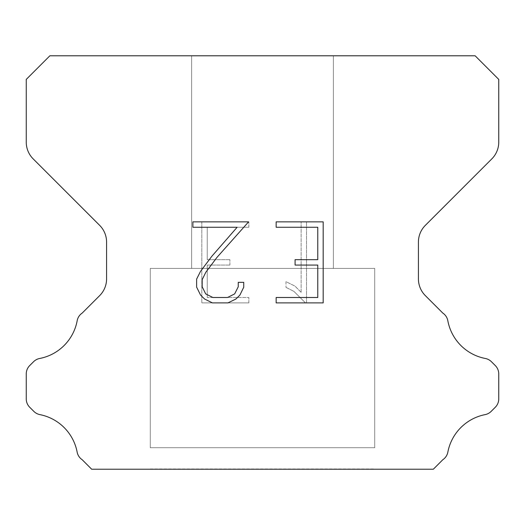 <?xml version="1.0" encoding="UTF-8"?>
<svg xmlns="http://www.w3.org/2000/svg" width="525" height="525" viewBox="0 0 525 525"><rect width="100%" height="100%" fill="white"/><g stroke="black" fill="none" stroke-linecap="round" stroke-linejoin="round"><path stroke-width="0.39" stroke-dasharray="2.62 1.97" d="M333.375 268.406L333.375 55.781L191.625 55.781L191.625 268.406L333.375 268.406L191.625 268.406L333.375 268.406L333.375 55.781L191.625 55.781L191.625 268.406L333.375 268.406L191.625 268.406L333.375 268.406L333.375 55.781L191.625 55.781L191.625 268.406L333.375 268.406L191.625 268.406L333.375 268.406L333.375 55.781L191.625 55.781L191.625 268.406L333.375 268.406L191.625 268.406L333.375 268.406L333.375 55.781L191.625 55.781L191.625 268.406L333.375 268.406L191.625 268.406L333.375 268.406L333.375 55.781L191.625 55.781L191.625 268.406L333.375 268.406L191.625 268.406L333.375 268.406L333.375 55.781L191.625 55.781L191.625 268.406L333.375 268.406L191.625 268.406L333.375 268.406L333.375 55.781L191.625 55.781L191.625 268.406L333.375 268.406L191.625 268.406L333.375 268.406L333.375 55.781L191.625 55.781L191.625 268.406L333.375 268.406L191.625 268.406L333.375 268.406L333.375 55.781L191.625 55.781L191.625 268.406L333.375 268.406L191.625 268.406L333.375 268.406L333.375 55.781L191.625 55.781L191.625 268.406L333.375 268.406L191.625 268.406L333.375 268.406L333.375 55.781L191.625 55.781L191.625 268.406L333.375 268.406L191.625 268.406L333.375 268.406L333.375 55.781L191.625 55.781L191.625 268.406L333.375 268.406L191.625 268.406L333.375 268.406L333.375 55.781L191.625 55.781L191.625 268.406L333.375 268.406L191.625 268.406L333.375 268.406L333.375 55.781L191.625 55.781L191.625 268.406L333.375 268.406L191.625 268.406L333.375 268.406L333.375 55.781L191.625 55.781L191.625 268.406L333.375 268.406L191.625 268.406L333.375 268.406L333.375 55.781L191.625 55.781L191.625 268.406L333.375 268.406L191.625 268.406L333.375 268.406L333.375 55.781L191.625 55.781L191.625 268.406L333.375 268.406L191.625 268.406L333.375 268.406L333.375 55.781L191.625 55.781L191.625 268.406L333.375 268.406L191.625 268.406L333.375 268.406L333.375 55.781L191.625 55.781L191.625 268.406L333.375 268.406L191.625 268.406L333.375 268.406L333.375 55.781L191.625 55.781L191.625 268.406L333.375 268.406L191.625 268.406L333.375 268.406L333.375 55.781L191.625 55.781L191.625 268.406L333.375 268.406L191.625 268.406L333.375 268.406L333.375 55.781L191.625 55.781L191.625 268.406L333.375 268.406L191.625 268.406L333.375 268.406L333.375 55.781L191.625 55.781L191.625 268.406L333.375 268.406L191.625 268.406L333.375 268.406L333.375 55.781L191.625 55.781L191.625 268.406L333.375 268.406L191.625 268.406L333.375 268.406L333.375 55.781L191.625 55.781L191.625 268.406L333.375 268.406L191.625 268.406L333.375 268.406L333.375 55.781L191.625 55.781L191.625 268.406L333.375 268.406L191.625 268.406L333.375 268.406L333.375 55.781L191.625 55.781L191.625 268.406L333.375 268.406L191.625 268.406L333.375 268.406L333.375 55.781L191.625 55.781L191.625 268.406L333.375 268.406L191.625 268.406L333.375 268.406L333.375 55.781L191.625 55.781L191.625 268.406L333.375 268.406L191.625 268.406L333.375 268.406L333.375 55.781L191.625 55.781L191.625 268.406L333.375 268.406L191.625 268.406L333.375 268.406L333.375 55.781L191.625 55.781L191.625 268.406L333.375 268.406L191.625 268.406L191.625 55.781L191.625 268.406L333.375 268.406L333.375 55.781L191.625 55.781L191.625 268.406L333.375 268.406L333.375 55.781L191.625 55.781L191.625 268.406L333.375 268.406L333.375 55.781L191.625 55.781L191.625 268.406L333.375 268.406L333.375 55.781L191.625 55.781L191.625 268.406L333.375 268.406L333.375 55.781L191.625 55.781L191.625 268.406L333.375 268.406L333.375 55.781L191.625 55.781L191.625 268.406L333.375 268.406L333.375 55.781L191.625 55.781L191.625 268.406L333.375 268.406L333.375 55.781L191.625 55.781L191.625 268.406L333.375 268.406L333.375 55.781L191.625 55.781L191.625 268.406L333.375 268.406L333.375 55.781L191.625 55.781L191.625 268.406L333.375 268.406L333.375 55.781L191.625 55.781L191.625 268.406L333.375 268.406L333.375 55.781L191.625 55.781L191.625 268.406L333.375 268.406L333.375 55.781L191.625 55.781L191.625 268.406L333.375 268.406L333.375 55.781L191.625 55.781L191.625 268.406L333.375 268.406L333.375 55.781L191.625 55.781L191.625 268.406L333.375 268.406L333.375 55.781L191.625 55.781L191.625 268.406L333.375 268.406L333.375 55.781L191.625 55.781L191.625 268.406L333.375 268.406L333.375 55.781L191.625 55.781L191.625 268.406L333.375 268.406L333.375 55.781L191.625 55.781L191.625 268.406L333.375 268.406L333.375 55.781L191.625 55.781L191.625 268.406L333.375 268.406L333.375 55.781L191.625 55.781L191.625 268.406L333.375 268.406L333.375 55.781L191.625 55.781L191.625 268.406L333.375 268.406L333.375 55.781L191.625 55.781L191.625 268.406L333.375 268.406L333.375 55.781L191.625 55.781L191.625 268.406L333.375 268.406L333.375 55.781L191.625 55.781L191.625 268.406L333.375 268.406L333.375 55.781L191.625 55.781L191.625 268.406L333.375 268.406L333.375 55.781L191.625 55.781L191.625 268.406L333.375 268.406L333.375 55.781L191.625 55.781L191.625 268.406L333.375 268.406L333.375 55.781L191.625 55.781L191.625 268.406L333.375 268.406L333.375 55.781L191.625 55.781L333.375 55.781L191.625 55.781L333.375 55.781L333.375 268.406L191.625 268.406M150.281 468.983L374.719 468.983M374.719 447.72L374.719 268.406L150.281 268.406L150.281 447.72L374.719 447.72L150.281 447.72L374.719 447.72L374.719 268.406L150.281 268.406L150.281 447.72L374.719 447.72L150.281 447.72L374.719 447.72L374.719 268.406L150.281 268.406L150.281 447.72L374.719 447.72L150.281 447.72L374.719 447.72L374.719 268.406L150.281 268.406L150.281 447.72L374.719 447.72L150.281 447.72L374.719 447.72L374.719 268.406L150.281 268.406L150.281 447.72L374.719 447.72L150.281 447.72L374.719 447.72L374.719 268.406L150.281 268.406L150.281 447.72L374.719 447.72L150.281 447.72L374.719 447.72L374.719 268.406L150.281 268.406L150.281 447.72L374.719 447.72L150.281 447.72L374.719 447.72L374.719 268.406L150.281 268.406L150.281 447.72L374.719 447.72L150.281 447.72L374.719 447.72L374.719 268.406L150.281 268.406L150.281 447.72L374.719 447.72L150.281 447.72L374.719 447.72L374.719 268.406L150.281 268.406L150.281 447.72L374.719 447.72L150.281 447.72L374.719 447.72L374.719 268.406L150.281 268.406L150.281 447.72L374.719 447.72L150.281 447.72L374.719 447.72L374.719 268.406L150.281 268.406L150.281 447.72L374.719 447.72L150.281 447.72L374.719 447.72L374.719 268.406L150.281 268.406L150.281 447.72L374.719 447.72L150.281 447.72L374.719 447.72L374.719 268.406L150.281 268.406L150.281 447.72L374.719 447.72L150.281 447.72L374.719 447.72L374.719 268.406L150.281 268.406L150.281 447.72L374.719 447.72L150.281 447.72L374.719 447.72L374.719 268.406L150.281 268.406L150.281 447.72L374.719 447.72L150.281 447.72L374.719 447.72L374.719 268.406L150.281 268.406L150.281 447.72L374.719 447.72L150.281 447.72L374.719 447.72L374.719 268.406L150.281 268.406L150.281 447.72L374.719 447.72L150.281 447.72L374.719 447.72L374.719 268.406L150.281 268.406L150.281 447.72L374.719 447.72L150.281 447.72L374.719 447.72L374.719 268.406L150.281 268.406L150.281 447.72L374.719 447.72L150.281 447.72L374.719 447.72L374.719 268.406L150.281 268.406L150.281 447.72L374.719 447.72L150.281 447.72L374.719 447.72L374.719 268.406L150.281 268.406L150.281 447.72L374.719 447.72L150.281 447.72L374.719 447.72L374.719 268.406L150.281 268.406L150.281 447.72L374.719 447.72L150.281 447.72L374.719 447.72L374.719 268.406L150.281 268.406L150.281 447.72L374.719 447.72L150.281 447.72L374.719 447.72L374.719 268.406L150.281 268.406L150.281 447.72L374.719 447.72L150.281 447.72L374.719 447.72L374.719 268.406L150.281 268.406L150.281 447.72L374.719 447.72L150.281 447.72L374.719 447.72L374.719 268.406L150.281 268.406L150.281 447.72L374.719 447.72L150.281 447.72L374.719 447.72L374.719 268.406L150.281 268.406L150.281 447.72L374.719 447.72L150.281 447.72L374.719 447.72L374.719 268.406L150.281 268.406L150.281 447.72L374.719 447.72L150.281 447.72L374.719 447.72L374.719 268.406L150.281 268.406L150.281 447.72L374.719 447.72L150.281 447.72L374.719 447.72L374.719 268.406L150.281 268.406L150.281 447.72L374.719 447.72L150.281 447.72L374.719 447.72L374.719 268.406L150.281 268.406L150.281 447.72L374.719 447.72L150.281 447.72L150.281 268.406L150.281 447.72L374.719 447.72L374.719 268.406L150.281 268.406L150.281 447.72L374.719 447.72L374.719 268.406L150.281 268.406L150.281 447.72L374.719 447.72L374.719 268.406L150.281 268.406L150.281 447.72L374.719 447.72L374.719 268.406L150.281 268.406L150.281 447.72L374.719 447.72L374.719 268.406L150.281 268.406L150.281 447.72L374.719 447.72L374.719 268.406L150.281 268.406L150.281 447.72L374.719 447.72L374.719 268.406L150.281 268.406L150.281 447.72L374.719 447.72L374.719 268.406L150.281 268.406L150.281 447.72L374.719 447.72L374.719 268.406L150.281 268.406L150.281 447.72L374.719 447.72L374.719 268.406L150.281 268.406L150.281 447.72L374.719 447.72L374.719 268.406L150.281 268.406L150.281 447.72L374.719 447.72L374.719 268.406L150.281 268.406L150.281 447.72L374.719 447.72L374.719 268.406L150.281 268.406L150.281 447.72L374.719 447.72L374.719 268.406L150.281 268.406L150.281 447.72L374.719 447.72L374.719 268.406L150.281 268.406L150.281 447.72L374.719 447.72L374.719 268.406L150.281 268.406L150.281 447.72L374.719 447.72L374.719 268.406L150.281 268.406L150.281 447.72L374.719 447.72L374.719 268.406L150.281 268.406L150.281 447.72L374.719 447.72L374.719 268.406L150.281 268.406L150.281 447.72L374.719 447.72L374.719 268.406L150.281 268.406L150.281 447.72L374.719 447.72L374.719 268.406L150.281 268.406L150.281 447.72L374.719 447.72L374.719 268.406L150.281 268.406L150.281 447.72L374.719 447.72L374.719 268.406L150.281 268.406L150.281 447.72L374.719 447.72L374.719 268.406L150.281 268.406L150.281 447.72L374.719 447.72L374.719 268.406L150.281 268.406L150.281 447.72L374.719 447.72L374.719 268.406L150.281 268.406L150.281 447.72L374.719 447.72L374.719 268.406L150.281 268.406L150.281 447.72L374.719 447.72L374.719 268.406L150.281 268.406L150.281 447.72L374.719 447.72L374.719 268.406L150.281 268.406L150.281 447.72L374.719 447.72L374.719 268.406L150.281 268.406L374.719 268.406L150.281 268.406L374.719 268.406L374.719 447.72L150.281 447.72M150.281 268.406L374.719 268.406M317.776 265.079L317.776 297.491L276.15 297.491L276.15 302.892L323.177 302.892L323.177 221.858L276.15 221.858L276.15 227.259L317.776 227.259L317.776 259.678L295.089 259.678L295.089 265.079L317.776 265.079M243.738 287.208L243.738 282.345L238.252 282.345L238.252 286.781L234.662 293.895L227.542 297.491L212.874 297.491L205.695 293.908L202.164 286.781L202.164 279.668L205.807 272.278L217.042 257.303L248.588 221.858L192.878 221.858L192.878 227.259L237.143 227.259L211.975 256.108L200.53 271.346L196.626 279.103L196.626 287.123L200.53 295.03L204.54 298.988L212.395 302.892L227.962 302.892L235.876 299.047L239.886 295.116L243.738 287.208M207.224 297.491L207.224 265.079L207.224 297.491L248.85 297.491L207.224 297.491M207.224 265.079L229.911 265.079L207.224 265.079M229.911 265.079L229.911 259.678L229.911 265.079M229.911 259.678L207.224 259.678L229.911 259.678M207.224 259.678L207.224 227.259L207.224 259.678M207.224 227.259L248.85 227.259L207.224 227.259M248.85 227.259L248.85 221.858L248.85 227.259M248.85 302.892L248.85 297.491L248.85 302.892L201.823 302.892L248.85 302.892M201.823 221.858L201.823 302.892L201.823 221.858L248.85 221.858L201.823 221.858M285.974 281.662L285.974 287.352L285.974 281.662L294.945 286.086L285.974 281.662M285.974 287.352L293.888 291.355L285.974 287.352M293.888 291.355L305.379 302.787L293.888 291.355M305.379 302.787L306.515 302.787L305.379 302.787M306.515 302.787L306.515 221.753L306.515 302.787M301.114 292.307L294.945 286.086L301.114 292.307L301.114 221.753L301.114 292.307M306.515 221.753L301.114 221.753L306.515 221.753M49.875 55.781L26.25 79.406L26.25 142.163A23.625 23.625 0 0 0 33.167 158.872L99.658 225.356A23.625 23.625 0 0 1 106.575 242.064L106.575 278.919A23.625 23.625 0 0 1 99.658 295.627L82.235 313.044A11.812 11.812 0 0 0 77.116 321.031A47.25 47.25 0 0 1 39.677 358.477A11.812 11.812 0 0 0 33.561 361.725L29.708 365.571A11.812 11.812 0 0 0 26.25 373.925L26.25 398.902A11.812 11.812 0 0 0 29.708 407.256L33.843 411.39A11.812 11.812 0 0 0 39.907 414.625A47.25 47.25 0 0 1 77.09 451.808A11.812 11.812 0 0 0 82.182 459.723L91.672 469.219L433.328 469.219L442.818 459.723A11.812 11.812 0 0 0 447.91 451.808A47.25 47.25 0 0 1 485.093 414.625A11.812 11.812 0 0 0 491.157 411.39L495.292 407.256A11.812 11.812 0 0 0 498.75 398.902L498.75 373.925A11.812 11.812 0 0 0 495.292 365.571L491.439 361.725A11.812 11.812 0 0 0 485.323 358.477A47.25 47.25 0 0 1 447.884 321.031A11.812 11.812 0 0 0 442.765 313.044L425.342 295.627A23.625 23.625 0 0 1 418.425 278.919L418.425 242.064A23.625 23.625 0 0 1 425.342 225.356L491.833 158.872A23.625 23.625 0 0 0 498.75 142.163L498.75 79.406L475.125 55.781L49.875 55.781M374.719 469.219L150.281 469.219M191.625 55.781L333.375 55.781"/><path stroke-width="0.79" d="M317.776 297.491L317.776 265.079L295.089 265.079L295.089 259.678L317.776 259.678L317.776 227.259L276.15 227.259L276.15 221.858L323.177 221.858L323.177 302.892L276.15 302.892L276.15 297.491L317.776 297.491M243.738 282.345L243.738 287.208L239.886 295.116L235.876 299.047L227.962 302.892L212.395 302.892L204.54 298.988L200.53 295.03L196.626 287.123L196.626 279.103L200.53 271.346L211.975 256.108L237.143 227.259L192.878 227.259L192.878 221.858L248.588 221.858L217.042 257.303L205.807 272.278L202.164 279.668L202.164 286.781L205.695 293.908L212.874 297.491L227.542 297.491L234.662 293.895L238.252 286.781L238.252 282.345L243.738 282.345M475.125 55.781L49.875 55.781L26.25 79.406L26.25 142.163A23.625 23.625 0 0 0 33.167 158.872L99.658 225.356A23.625 23.625 0 0 1 106.575 242.064L106.575 278.919A23.625 23.625 0 0 1 99.658 295.627L82.235 313.044A11.812 11.812 0 0 0 77.116 321.031A47.25 47.25 0 0 1 39.677 358.477A11.812 11.812 0 0 0 33.561 361.725L29.708 365.571A11.812 11.812 0 0 0 26.25 373.925L26.25 398.902A11.812 11.812 0 0 0 29.708 407.256L33.843 411.39A11.812 11.812 0 0 0 39.907 414.625A47.25 47.25 0 0 1 77.09 451.808A11.812 11.812 0 0 0 82.182 459.723L91.672 469.219L433.328 469.219L442.818 459.723A11.812 11.812 0 0 0 447.91 451.808A47.25 47.25 0 0 1 485.093 414.625A11.812 11.812 0 0 0 491.157 411.39L495.292 407.256A11.812 11.812 0 0 0 498.75 398.902L498.75 373.925A11.812 11.812 0 0 0 495.292 365.571L491.439 361.725A11.812 11.812 0 0 0 485.323 358.477A47.25 47.25 0 0 1 447.884 321.031A11.812 11.812 0 0 0 442.765 313.044L425.342 295.627A23.625 23.625 0 0 1 418.425 278.919L418.425 242.064A23.625 23.625 0 0 1 425.342 225.356L491.833 158.872A23.625 23.625 0 0 0 498.75 142.163L498.75 79.406L475.125 55.781"/></g></svg>
